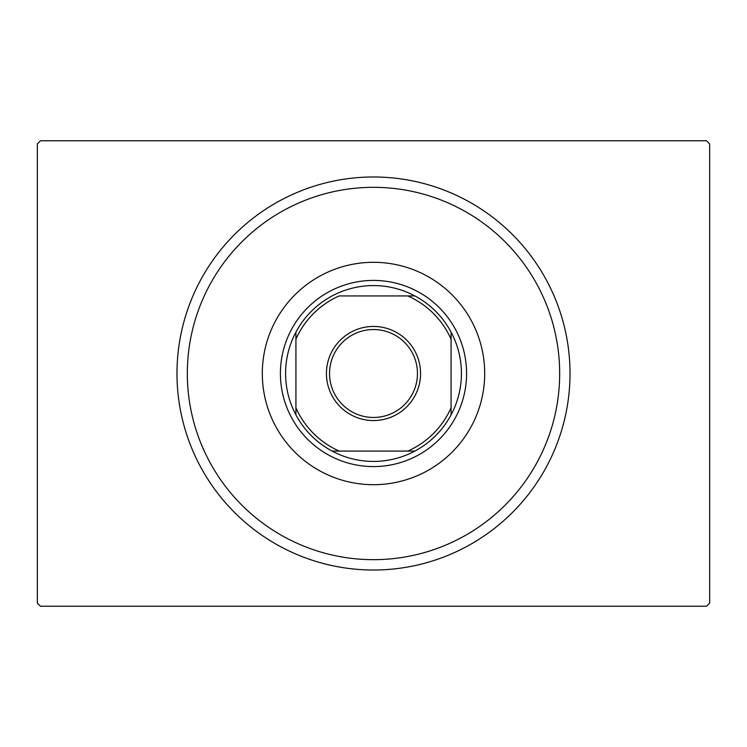 <?xml version="1.0" encoding="UTF-8"?>
<svg xmlns="http://www.w3.org/2000/svg" width="747" height="747" viewBox="0 0 747 747"><rect width="100%" height="100%" fill="white"/><g stroke="black" fill="none" stroke-linecap="round" stroke-linejoin="round"><path stroke-width="1.12" d="M40.45 140.781L706.55 140.781L709.65 143.882L709.65 603.118L706.55 606.219L40.45 606.219L37.35 603.118L37.35 143.882L40.45 140.781M187.329 373.5A186.171 186.171 0 0 0 373.5 559.671A186.171 186.171 0 0 0 559.671 373.5A186.171 186.171 0 0 0 373.5 187.329A186.171 186.171 0 0 0 187.329 373.5M570.017 373.5A196.517 196.517 0 0 1 373.5 570.017A196.517 196.517 0 0 1 176.983 373.5A196.517 196.517 0 0 1 373.5 176.983A196.517 196.517 0 0 1 570.017 373.5M262.309 373.5A111.191 111.191 0 0 1 373.5 262.309A111.191 111.191 0 0 1 484.691 373.5A111.191 111.191 0 0 1 373.5 484.691A111.191 111.191 0 0 1 262.309 373.5M326.439 373.5A47.061 47.061 0 0 1 373.5 326.439A47.061 47.061 0 0 1 420.561 373.5A47.061 47.061 0 0 1 373.5 420.561A47.061 47.061 0 0 1 326.439 373.5M417.461 373.5A43.961 43.961 0 0 0 373.5 329.539A43.961 43.961 0 0 0 329.539 373.5A43.961 43.961 0 0 0 373.5 417.461A43.961 43.961 0 0 0 417.461 373.5M285.587 373.5A87.913 87.913 0 0 0 295.924 414.874L295.924 407.787L295.924 414.874A87.913 87.913 0 0 0 414.874 451.076L407.787 451.076L414.874 451.076A87.913 87.913 0 0 0 451.076 332.126L451.076 339.213L451.076 332.126A87.913 87.913 0 0 0 414.874 295.924L339.213 295.924A84.813 84.813 0 0 0 295.924 339.213L295.924 407.787A84.813 84.813 0 0 0 339.213 451.076L407.787 451.076A84.813 84.813 0 0 0 451.076 407.787L451.076 339.213A84.813 84.813 0 0 0 407.787 295.924L414.874 295.924A87.913 87.913 0 0 0 295.924 332.126L295.924 339.213L295.924 332.126A87.913 87.913 0 0 0 285.587 373.5M466.586 373.5A93.086 93.086 0 0 1 373.5 466.586A93.086 93.086 0 0 1 280.414 373.5A93.086 93.086 0 0 1 373.5 280.414A93.086 93.086 0 0 1 466.586 373.5M451.076 414.874L451.076 407.787L451.076 414.874M332.126 451.076L339.213 451.076L332.126 451.076"/></g></svg>
